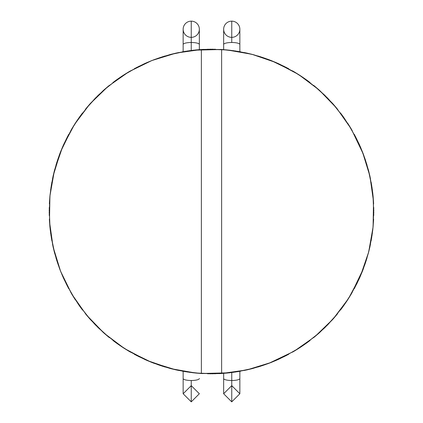 <?xml version="1.0" encoding="UTF-8"?>
<svg xmlns="http://www.w3.org/2000/svg" width="423" height="423" viewBox="0 0 423 423"><rect width="100%" height="100%" fill="white"/><g stroke="black" fill="none" stroke-linecap="round" stroke-linejoin="round"><path stroke-width="0.63" d="M223.651 49.639L223.651 44.494A8.1 2.004 -0 0 1 231.751 42.496A8.1 2.004 180 0 0 223.651 44.494L223.651 29.25A8.1 8.1 0 0 1 231.751 21.15A8.1 8.1 0 0 0 223.651 29.25A8.1 8.1 0 0 0 231.751 37.351A8.1 8.1 0 0 0 239.852 29.25A8.1 8.1 0 0 0 231.751 21.15L231.751 42.496A8.1 2.004 -0 0 1 239.852 44.494A8.1 2.004 180 0 0 231.751 42.496L231.751 21.15A8.1 8.1 0 0 1 239.852 29.25L239.852 51.68M239.852 371.32L239.852 378.506A8.1 2.004 180 0 1 231.751 380.504L231.751 401.845L231.751 380.504A8.1 2.004 -0 0 0 239.852 378.506L239.852 393.75L231.751 401.85L223.651 393.75L223.651 378.506A8.1 2.004 -0 0 0 231.751 380.504L231.751 372.547L231.751 380.504A8.1 2.004 180 0 1 223.651 378.506L223.651 373.361M191.249 37.351A8.1 8.1 0 0 1 183.148 29.25A8.1 8.1 0 0 1 191.249 21.15A8.1 8.1 0 0 0 183.148 29.25A8.1 8.1 0 0 0 191.249 37.351A8.1 8.1 0 0 0 199.349 29.25A8.1 8.1 0 0 0 191.249 21.15L191.249 42.496L191.249 21.15A8.1 8.1 0 0 1 199.349 29.25L199.349 44.494A8.1 2.004 180 0 0 191.249 42.496L191.249 50.453L191.249 42.496A8.1 2.004 0 0 1 199.349 44.494L199.349 49.639M191.249 401.845L191.249 380.504A8.1 2.004 180 0 1 183.148 378.506A8.1 2.004 0 0 0 191.249 380.504A8.1 2.004 0 0 0 199.349 378.506A8.1 2.004 180 0 1 191.249 380.504L191.249 401.845L183.148 393.75L183.148 378.506L183.148 393.75L191.249 385.649L199.349 393.75L191.249 401.85M183.148 51.68L183.148 44.494A8.1 2.004 0 0 1 191.249 42.496A8.1 2.004 180 0 0 183.148 44.494L183.148 29.25M233.02 50.617L246.842 53.076L252.864 54.541L246.842 53.076L233.02 50.617L246.842 53.076L252.864 54.541M257.924 55.963L268.42 59.49L257.924 55.963M299.124 74.871L294.07 71.751L271.191 60.558L294.07 71.751L299.124 74.871L294.07 71.751L271.191 60.558L253.737 54.773M303.714 77.922L319.518 90.342M323.473 93.991L333.213 104.106L337.179 108.785L333.213 104.106L323.473 93.991L333.213 104.106L337.179 108.785M340.478 112.957L343.444 116.96M343.539 117.097L351.767 129.819M354.305 134.345L359.233 144.264M359.301 144.412L363.119 153.549M364.615 157.636L368.697 171.066L370.114 177.036L368.697 171.066L364.615 157.636L368.697 171.066L370.114 177.036M371.161 182.25L372.785 193.205L371.161 182.25L373.091 196.156L373.572 202.596L372.8 193.369L373.572 202.596M373.768 207.587L373.033 227.415M372.383 233.02L369.924 246.842L368.459 252.864L369.924 246.842L372.383 233.02L369.924 246.842L368.459 252.864M367.037 257.924L362.442 271.191L351.249 294.07L348.129 299.124L351.249 294.07L363.452 268.579L359.899 277.261M345.078 303.714L332.658 319.518M329.009 323.473L318.894 333.213L314.215 337.179L318.894 333.213L329.009 323.473L318.894 333.213L314.215 337.179M310.043 340.478L306.041 343.444M305.903 343.539L301.017 346.897M300.88 346.987L293.181 351.767M288.655 354.305L278.736 359.233M278.588 359.301L269.932 362.934M265.364 364.615L251.934 368.697L245.964 370.114L251.934 368.697L265.364 364.615L251.934 368.697L245.964 370.114M240.75 371.161L229.795 372.785M229.631 372.8L220.404 373.572L229.631 372.8L201.374 373.498L184.428 371.542L196.156 373.091M195.585 373.033L215.413 373.768L196.156 373.091L171.066 368.697L146.977 360.438L124.468 348.51L104.106 333.213L86.392 314.913L71.751 294.07L60.558 271.191L53.076 246.842L49.502 221.626L49.909 196.156L54.303 171.066L62.562 146.977L74.49 124.468L89.787 104.106L108.087 86.392L128.93 71.751L151.809 60.558L176.158 53.076L201.374 49.502L176.158 53.076L151.809 60.558L128.93 71.751L108.087 86.392L89.787 104.106L74.49 124.468L62.562 146.977L54.303 171.066L49.909 196.156L49.502 221.626L53.076 246.842L60.558 271.191L71.751 294.07L86.392 314.913L104.106 333.213L124.468 348.51L146.977 360.438L171.066 368.697L196.156 373.091L201.374 373.498L226.844 373.091L238.572 371.542L226.844 373.091L219.14 373.636L226.844 373.091L238.572 371.542M189.98 372.383L176.158 369.924L170.136 368.459L176.158 369.924L189.98 372.383L176.158 369.924L170.136 368.459M165.076 367.037L151.809 362.442L128.93 351.249L123.876 348.129L128.93 351.249L145.269 359.687L128.93 351.249L123.876 348.129M154.421 363.452L145.739 359.899L154.421 363.452M119.286 345.078L103.482 332.658M99.527 329.009L89.787 318.894L85.821 314.215L89.787 318.894L99.527 329.009L89.787 318.894L85.821 314.215M82.522 310.043L79.556 306.041M79.461 305.903L71.233 293.181M63.699 278.588L60.066 269.932L62.562 276.023L68.695 288.655L63.767 278.736M58.385 265.364L54.303 251.934L52.886 245.964L54.303 251.934L58.385 265.364L54.303 251.934L52.886 245.964M50.215 229.795L51.839 240.75L49.909 226.844L49.428 220.404L50.2 229.631M49.232 215.413L49.967 195.585M50.617 189.98L53.076 176.158L54.541 170.136L53.076 176.158L50.617 189.98L53.076 176.158L54.541 170.136M59.49 154.58L55.963 165.076L60.558 151.809L63.101 145.739L59.548 154.421M63.313 145.269L71.751 128.93L74.871 123.876L71.751 128.93L63.313 145.269M77.922 119.286L90.342 103.482M93.991 99.527L104.106 89.787L108.785 85.821L104.106 89.787L93.991 99.527L104.106 89.787L108.785 85.821M112.957 82.522L116.96 79.556M117.097 79.461L129.819 71.233L117.097 79.461L121.983 76.103M134.345 68.695L144.264 63.767M144.412 63.699L153.549 59.881M157.636 58.385L171.066 54.303L177.036 52.886L171.066 54.303L157.636 58.385L171.066 54.303L177.036 52.886M182.25 51.839L196.156 49.909L202.596 49.428L196.156 49.909L182.25 51.839L193.205 50.215M207.587 49.232L227.415 49.967L207.587 49.232M202.596 373.572L193.369 372.8M193.369 50.2L221.626 49.502L226.844 49.909L251.934 54.303L276.023 62.562L298.532 74.49L318.894 89.787L336.608 108.087L351.249 128.93L362.442 151.809L369.924 176.158L373.498 201.374L373.091 226.844L368.697 251.934L360.438 276.023L348.51 298.532L333.213 318.894L314.913 336.608L294.07 351.249L271.191 362.442L246.842 369.924L221.626 373.498L207.587 373.768L221.626 373.498L209.898 373.81L228.293 372.943L209.898 373.81M215.413 49.232L195.585 49.967M189.98 50.617L176.158 53.076L170.136 54.541M165.076 55.963L154.58 59.49M154.421 59.548L145.739 63.101M145.269 63.313L128.93 71.751L123.876 74.871M119.286 77.922L103.482 90.342M99.527 93.991L89.787 104.106L85.821 108.785M82.522 112.957L79.556 116.96M79.461 117.097L76.103 121.983M76.013 122.12L71.233 129.819M68.695 134.345L63.767 144.264M63.699 144.412L60.066 153.068M58.385 157.636L54.303 171.066L52.886 177.036M51.839 182.25L49.909 196.156L49.428 202.596M49.232 207.587L49.967 227.415M50.617 233.02L53.076 246.842L54.541 252.864M55.963 257.924L59.49 268.42M59.548 268.579L63.101 277.261M63.313 277.731L71.751 294.07L74.871 299.124M77.922 303.714L90.342 319.518M93.991 323.473L104.106 333.213L108.785 337.179M112.957 340.478L116.96 343.444M117.097 343.539L121.983 346.897M122.12 346.987L129.819 351.767M134.345 354.305L146.977 360.438L153.068 362.934M157.636 364.615L171.066 368.697L177.036 370.114M182.25 371.161L193.205 372.785M178.591 370.442L171.066 368.697L159.73 365.34L171.066 368.697L178.591 370.442M153.977 363.283L146.977 360.438L136.301 355.346L146.977 360.438L153.977 363.283M117.531 343.851L130.485 352.153L117.398 343.756M109.414 337.697L95.529 325.065L109.414 337.697M90.929 320.174L79.249 305.607L90.929 320.174M75.32 299.828L66.11 283.669L75.32 299.828M63.498 278.154L60.558 271.191L56.613 260.039L60.558 271.191L63.498 278.154M54.757 253.673L50.924 235.209L54.757 253.673M50.057 228.293L49.19 209.898L50.057 228.293M49.364 203.86L49.909 196.156L51.458 184.428L49.909 196.156L49.364 203.86M52.558 178.591L54.303 171.066L57.66 159.73L54.303 171.066L52.558 178.591M59.717 153.977L62.562 146.977L67.654 136.301L62.562 146.977L59.717 153.977M79.244 117.398L70.847 130.485L79.149 117.531M85.303 109.414L97.935 95.529L85.303 109.414M102.826 90.929L117.393 79.249L102.826 90.929M123.172 75.32L139.331 66.11L123.172 75.32M144.846 63.498L151.809 60.558L162.961 56.613L151.809 60.558L144.846 63.498M169.327 54.757L187.791 50.924L169.327 54.757M213.102 49.19L194.707 50.057L213.102 49.19L201.374 49.502L201.374 373.498L221.626 373.498L246.842 369.924L271.191 362.442L294.07 351.249L314.913 336.608L333.213 318.894L348.51 298.532L360.438 276.023L368.697 251.934L373.091 226.844L373.498 201.374L369.924 176.158L362.442 151.809L351.249 128.93L336.608 108.087L318.894 89.787L298.532 74.49L276.023 62.562L251.934 54.303L226.844 49.909L221.626 49.502L238.572 51.458L221.626 49.502L196.156 49.909L184.428 51.458L196.156 49.909L203.86 49.364L196.156 49.909L184.428 51.458M244.409 52.558L251.934 54.303L263.27 57.66L251.934 54.303L244.409 52.558M268.869 59.659L276.023 62.562L286.699 67.654L276.023 62.562L269.023 59.717M292.515 70.847L305.469 79.149L292.515 70.847M305.602 79.244L308.277 81.19L305.602 79.244M313.586 85.303L327.471 97.935L313.586 85.303M332.071 102.826L343.751 117.393L332.071 102.826M347.68 123.172L356.89 139.331L347.68 123.172M365.313 159.661L359.434 144.703L365.366 159.815M368.243 169.327L372.076 187.791L368.243 169.327M372.943 194.707L373.81 213.102L372.943 194.707M373.636 219.14L373.091 226.844L371.542 238.572L373.091 226.844L373.636 219.14M370.442 244.409L368.697 251.934L365.34 263.27L368.697 251.934L370.442 244.409M356.922 283.606L363.283 269.023L356.848 283.754M352.153 292.515L343.851 305.469L352.153 292.515M343.756 305.602L341.81 308.277L343.756 305.602M337.697 313.586L325.065 327.471L337.697 313.586M320.174 332.071L305.607 343.751L320.174 332.071M299.828 347.68L283.669 356.89L299.828 347.68M278.297 359.434L271.191 362.442L260.039 366.387L271.191 362.442L278.154 359.502M253.673 368.243L235.209 372.076L253.673 368.243M178.591 52.558L171.066 54.303L159.73 57.66L171.066 54.303L178.591 52.558L171.066 54.303L159.73 57.66M153.977 59.717L146.977 62.562L136.301 67.654L146.977 62.562L153.977 59.717L146.977 62.562L136.301 67.654M130.485 70.847L117.531 79.149M109.414 85.303L95.529 97.935M90.929 102.826L79.249 117.393M75.32 123.172L66.11 139.331L75.32 123.172L71.751 128.93L60.558 151.809L53.076 176.158L50.924 187.791L54.757 169.327L50.924 187.791M50.057 194.707L49.19 213.102M49.364 219.14L49.909 226.844L51.458 238.572L49.909 226.844L49.364 219.14L49.909 226.844L51.458 238.572M52.558 244.409L54.303 251.934L57.66 263.27L54.303 251.934L52.558 244.409L54.303 251.934L57.66 263.27M59.659 268.869L62.562 276.023L67.654 286.699L62.562 276.023L59.717 269.023L62.562 276.023L67.654 286.699M70.847 292.515L81.19 308.277M85.303 313.586L97.935 327.471M102.826 332.071L117.393 343.751M123.172 347.68L139.331 356.89L123.172 347.68L128.93 351.249L151.809 362.442L176.158 369.924L187.791 372.076L169.327 368.243L187.791 372.076M194.707 372.943L213.102 373.81L194.707 372.943M244.409 370.442L251.934 368.697L263.27 365.34L251.934 368.697L244.409 370.442L251.934 368.697L263.27 365.34M269.023 363.283L276.023 360.438L286.699 355.346L276.023 360.438L269.023 363.283L276.023 360.438L286.699 355.346M292.515 352.153L308.277 341.81M313.586 337.697L327.471 325.065M332.071 320.174L343.751 305.607M347.68 299.828L356.89 283.669M366.387 260.039L362.442 271.191L359.502 278.154L362.442 271.191L366.387 260.039L362.442 271.191L359.434 278.297M368.243 253.673L372.076 235.209M372.943 228.293L373.81 209.898M373.636 203.86L373.091 196.156L371.542 184.428L373.091 196.156L373.636 203.86L373.091 196.156L371.542 184.428M370.442 178.591L368.697 171.066L365.34 159.73L368.697 171.066L370.442 178.591L368.697 171.066L365.34 159.73M363.283 153.977L360.438 146.977L355.346 136.301L360.438 146.977L363.341 154.131L360.438 146.977L355.346 136.301M352.153 130.485L341.81 114.723M337.697 109.414L325.065 95.529M320.174 90.929L305.607 79.249M299.828 75.32L283.669 66.11M278.154 63.498L271.191 60.558L260.039 56.613L271.191 60.558L278.154 63.498L271.191 60.558L260.039 56.613M253.673 54.757L235.209 50.924M228.293 50.057L209.898 49.19L228.293 50.057M63.498 144.846L60.558 151.809L56.613 162.961L60.558 151.809L63.498 144.846M144.846 359.502L151.809 362.442L162.961 366.387L151.809 362.442L144.846 359.502M359.687 277.731L351.249 294.07L348.129 299.124M68.695 288.655L62.562 276.023L59.881 269.451M51.839 240.75L49.909 226.844L49.428 220.404M55.963 165.076L60.558 151.809L71.751 128.93L74.871 123.876M122.12 76.013L129.819 71.233M207.587 373.768L227.415 373.033M233.02 372.383L246.842 369.924L252.864 368.459M257.924 367.037L268.42 363.51M268.579 363.452L294.07 351.249L299.124 348.129M303.714 345.078L319.518 332.658M323.473 329.009L333.213 318.894L337.179 314.215M340.478 310.043L343.444 306.041M343.539 305.903L346.897 301.017M346.987 300.88L351.767 293.181M354.305 288.655L359.233 278.736M359.301 278.588L363.119 269.451M364.615 265.364L368.697 251.934L370.114 245.964M371.161 240.75L372.785 229.795M372.8 229.631L373.572 220.404M373.768 215.413L373.033 195.585M372.383 189.98L369.924 176.158L368.459 170.136M367.037 165.076L363.51 154.58M363.452 154.421L351.249 128.93L348.129 123.876M345.078 119.286L332.658 103.482M329.009 99.527L318.894 89.787L314.215 85.821M310.043 82.522L306.041 79.556M305.903 79.461L301.017 76.103M300.88 76.013L293.181 71.233M288.655 68.695L278.736 63.767M278.588 63.699L269.451 59.881M265.364 58.385L251.934 54.303L245.964 52.886M240.75 51.839L229.795 50.215M229.631 50.2L220.404 49.428M117.398 79.244L114.723 81.19M221.626 373.498L221.626 49.502L201.374 49.502L201.374 373.498L221.626 373.498L221.626 49.502L201.374 49.502M239.852 373.498L239.852 393.75L231.751 385.649L223.651 393.75L223.651 378.506M183.148 378.506L183.148 371.32"/></g></svg>

